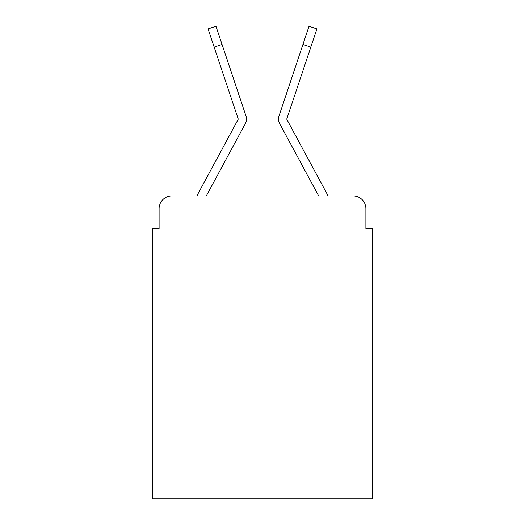 <?xml version="1.0" encoding="UTF-8"?>
<svg xmlns="http://www.w3.org/2000/svg" width="525" height="525" viewBox="0 0 525 525"><rect width="100%" height="100%" fill="white"/><g stroke="black" fill="none" stroke-linecap="round" stroke-linejoin="round"><path stroke-width="0.79" d="M159.101 208.72L159.101 228.565L159.101 208.72A12.803 12.803 0 0 1 171.905 195.917L196.987 195.917A32.012 32.012 0 0 1 198.161 193.508L238.015 119.693A1.28 1.28 0 0 0 238.107 118.676L208.077 28.888L215.972 26.25L222.062 44.468L214.174 47.106M372.304 355.976L152.696 355.976L152.696 498.75L372.304 498.75L372.304 228.565L365.899 228.565L365.899 208.72A12.803 12.803 0 0 0 353.095 195.917L171.905 195.917M152.696 355.976L152.696 228.565L159.101 228.565M236.519 139.985L206.318 195.917L236.519 139.985L206.318 195.917L212.559 195.917M312.441 195.917L318.682 195.917L288.481 139.985M286.985 119.693A1.28 1.28 0 0 1 286.827 119.083A1.28 1.28 0 0 0 286.985 119.693A1.28 1.28 0 0 1 286.827 119.083A1.28 1.28 0 0 0 286.985 119.693L326.839 193.508A32.012 32.012 0 0 1 328.013 195.917L353.095 195.917M365.899 228.565L365.899 208.72M206.318 195.917L245.339 123.651A9.601 9.601 0 0 0 245.995 116.038L222.062 44.468M318.682 195.917L279.661 123.651A9.601 9.601 0 0 1 279.005 116.038L309.028 26.25L316.923 28.888L310.826 47.106L302.938 44.468M238.173 119.083A1.28 1.28 0 0 0 238.107 118.676A1.28 1.28 0 0 1 238.173 119.083M286.827 119.083A1.28 1.28 0 0 1 286.893 118.676L310.826 47.106"/></g></svg>

